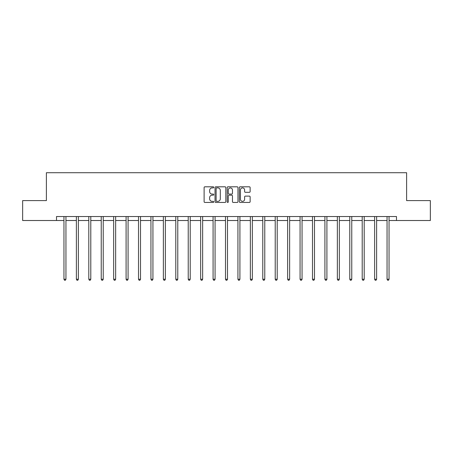 <?xml version="1.0" encoding="UTF-8"?>
<svg xmlns="http://www.w3.org/2000/svg" width="453" height="453" viewBox="0 0 453 453"><rect width="100%" height="100%" fill="white"/><g stroke="black" fill="none" stroke-linecap="round" stroke-linejoin="round"><path stroke-width="0.68" d="M213.754 187.355A0.549 0.549 0 0 0 213.21 186.812L204.898 186.812A0.781 0.781 0 0 0 204.116 187.593L204.116 201.664A0.781 0.781 0 0 0 204.898 202.446L213.21 202.446A0.549 0.549 0 0 0 213.754 201.902A0.549 0.549 0 0 0 213.21 201.353L212.134 201.353A2.503 2.503 0 0 1 209.631 198.85L209.631 197.678A2.503 2.503 0 0 1 212.134 195.175L213.21 195.175A0.549 0.549 0 0 0 213.754 194.626A0.549 0.549 0 0 0 213.21 194.082L212.134 194.082A2.503 2.503 0 0 1 209.631 191.579L209.631 190.407A2.503 2.503 0 0 1 212.134 187.904L213.21 187.904A0.549 0.549 0 0 0 213.754 187.355M249.354 192.321A0.781 0.781 0 0 0 250.135 191.54L250.135 187.593A0.781 0.781 0 0 0 249.354 186.812L240.124 186.812A0.781 0.781 0 0 0 239.343 187.593L239.343 201.664A0.781 0.781 0 0 0 240.124 202.446L249.354 202.446A0.781 0.781 0 0 0 250.135 201.664L250.135 196.896A0.781 0.781 0 0 0 249.354 196.115L245.401 196.115A0.781 0.781 0 0 0 244.62 196.896L244.62 199.263A2.089 2.089 0 0 1 242.531 201.353A2.089 2.089 0 0 1 240.435 199.263L240.435 189.994A2.089 2.089 0 0 1 242.531 187.904A2.089 2.089 0 0 1 244.62 189.994L244.62 191.54A0.781 0.781 0 0 0 245.401 192.321L249.354 192.321M56.506 220.515L22.65 220.515L22.65 200.6L46.387 200.6L46.387 172.723L406.613 172.723L406.613 200.6L430.35 200.6L430.35 220.515L396.494 220.515L396.494 216.534L56.506 216.534L56.506 220.515L63.952 220.515M225.815 187.593A0.781 0.781 0 0 0 225.033 186.812L215.809 186.812A0.781 0.781 0 0 0 215.028 187.593L215.028 201.664A0.781 0.781 0 0 0 215.809 202.446L225.033 202.446A0.781 0.781 0 0 0 225.815 201.664L225.815 187.593M227.967 186.812L237.191 186.812A0.781 0.781 0 0 1 237.972 187.593L237.972 201.664A0.781 0.781 0 0 1 237.191 202.446L233.244 202.446A0.781 0.781 0 0 1 232.463 201.664L232.463 195.956A0.781 0.781 0 0 0 231.681 195.175L229.059 195.175A0.781 0.781 0 0 0 228.278 195.956L228.278 201.902A0.549 0.549 0 0 1 227.729 202.446A0.549 0.549 0 0 1 227.185 201.902L227.185 187.593A0.781 0.781 0 0 1 227.967 186.812M65.945 220.515L76.381 220.515M78.375 220.515L88.805 220.515M90.798 220.515L101.234 220.515M103.227 220.515L113.663 220.515M115.651 220.515L126.087 220.515M128.08 220.515L138.516 220.515M140.509 220.515L150.945 220.515M152.933 220.515L163.369 220.515M165.362 220.515L175.798 220.515M177.786 220.515L188.221 220.515M190.215 220.515L200.651 220.515M202.644 220.515L213.08 220.515M215.067 220.515L225.503 220.515M227.497 220.515L237.933 220.515M239.92 220.515L250.356 220.515M252.349 220.515L262.785 220.515M264.779 220.515L275.214 220.515M277.202 220.515L287.638 220.515M289.631 220.515L300.067 220.515M302.055 220.515L312.491 220.515M314.484 220.515L324.92 220.515M326.913 220.515L337.349 220.515M339.337 220.515L349.773 220.515M351.766 220.515L362.202 220.515M364.195 220.515L374.625 220.515M376.619 220.515L387.055 220.515M389.048 220.515L396.494 220.515M216.67 187.904A0.549 0.549 0 0 0 216.121 188.454L216.121 200.804A0.549 0.549 0 0 0 216.67 201.353L217.802 201.353A2.503 2.503 0 0 0 220.305 198.85L220.305 190.407A2.503 2.503 0 0 0 217.802 187.904L216.67 187.904M232.463 190.034A2.089 2.089 0 0 0 230.373 187.944A2.089 2.089 0 0 0 228.278 190.034L228.278 193.301A0.781 0.781 0 0 0 229.059 194.082L231.681 194.082A0.781 0.781 0 0 0 232.463 193.301L232.463 190.034M66.047 216.534L66.002 216.653A0.798 0.798 0 0 0 65.945 216.947L65.945 279.241L63.952 279.241L63.952 216.947A0.798 0.798 0 0 0 63.896 216.653L63.85 216.534M65.945 279.241L65.345 280.277L64.553 280.277L63.952 279.241M78.477 216.534L78.431 216.653A0.798 0.798 0 0 0 78.375 216.947L78.375 279.241L76.381 279.241L76.381 216.947A0.798 0.798 0 0 0 76.325 216.653L76.274 216.534M78.375 279.241L77.774 280.277L76.976 280.277L76.381 279.241M90.906 216.534L90.855 216.653A0.798 0.798 0 0 0 90.798 216.947L90.798 279.241L88.805 279.241L88.805 216.947A0.798 0.798 0 0 0 88.748 216.653L88.703 216.534M90.798 279.241L90.204 280.277L89.405 280.277L88.805 279.241M103.329 216.534L103.284 216.653A0.798 0.798 0 0 0 103.227 216.947L103.227 279.241L101.234 279.241L101.234 216.947A0.798 0.798 0 0 0 101.178 216.653L101.132 216.534M103.227 279.241L102.627 280.277L101.834 280.277L101.234 279.241M115.758 216.534L115.713 216.653A0.798 0.798 0 0 0 115.651 216.947L115.651 279.241L113.663 279.241L113.663 216.947A0.798 0.798 0 0 0 113.607 216.653L113.556 216.534M115.651 279.241L115.056 280.277L114.258 280.277L113.663 279.241M128.182 216.534L128.137 216.653A0.798 0.798 0 0 0 128.08 216.947L128.08 279.241L126.087 279.241L126.087 216.947A0.798 0.798 0 0 0 126.03 216.653L125.985 216.534M128.08 279.241L127.48 280.277L126.687 280.277L126.087 279.241M140.611 216.534L140.566 216.653A0.798 0.798 0 0 0 140.509 216.947L140.509 279.241L138.516 279.241L138.516 216.947A0.798 0.798 0 0 0 138.459 216.653L138.408 216.534M140.509 279.241L139.909 280.277L139.111 280.277L138.516 279.241M153.04 216.534L152.989 216.653A0.798 0.798 0 0 0 152.933 216.947L152.933 279.241L150.945 279.241L150.945 216.947A0.798 0.798 0 0 0 150.883 216.653L150.838 216.534M152.933 279.241L152.338 280.277L151.54 280.277L150.945 279.241M165.464 216.534L165.419 216.653A0.798 0.798 0 0 0 165.362 216.947L165.362 279.241L163.369 279.241L163.369 216.947A0.798 0.798 0 0 0 163.312 216.653L163.267 216.534M165.362 279.241L164.762 280.277L163.969 280.277L163.369 279.241M177.893 216.534L177.848 216.653A0.798 0.798 0 0 0 177.786 216.947L177.786 279.241L175.798 279.241L175.798 216.947A0.798 0.798 0 0 0 175.741 216.653L175.69 216.534M177.786 279.241L177.191 280.277L176.393 280.277L175.798 279.241M190.322 216.534L190.271 216.653A0.798 0.798 0 0 0 190.215 216.947L190.215 279.241L188.221 279.241L188.221 216.947A0.798 0.798 0 0 0 188.165 216.653L188.12 216.534M190.215 279.241L189.62 280.277L188.822 280.277L188.221 279.241M202.746 216.534L202.701 216.653A0.798 0.798 0 0 0 202.644 216.947L202.644 279.241L200.651 279.241L200.651 216.947A0.798 0.798 0 0 0 200.594 216.653L200.543 216.534M202.644 279.241L202.044 280.277L201.245 280.277L200.651 279.241M215.175 216.534L215.124 216.653A0.798 0.798 0 0 0 215.067 216.947L215.067 279.241L213.08 279.241L213.08 216.947A0.798 0.798 0 0 0 213.018 216.653L212.972 216.534M215.067 279.241L214.473 280.277L213.674 280.277L213.08 279.241M227.599 216.534L227.553 216.653A0.798 0.798 0 0 0 227.497 216.947L227.497 279.241L225.503 279.241L225.503 216.947A0.798 0.798 0 0 0 225.447 216.653L225.401 216.534M227.497 279.241L226.896 280.277L226.104 280.277L225.503 279.241M240.028 216.534L239.982 216.653A0.798 0.798 0 0 0 239.92 216.947L239.92 279.241L237.933 279.241L237.933 216.947A0.798 0.798 0 0 0 237.876 216.653L237.825 216.534M239.92 279.241L239.326 280.277L238.527 280.277L237.933 279.241M252.457 216.534L252.406 216.653A0.798 0.798 0 0 0 252.349 216.947L252.349 279.241L250.356 279.241L250.356 216.947A0.798 0.798 0 0 0 250.299 216.653L250.254 216.534M252.349 279.241L251.755 280.277L250.956 280.277L250.356 279.241M264.88 216.534L264.835 216.653A0.798 0.798 0 0 0 264.779 216.947L264.779 279.241L262.785 279.241L262.785 216.947A0.798 0.798 0 0 0 262.729 216.653L262.678 216.534M264.779 279.241L264.178 280.277L263.38 280.277L262.785 279.241M277.31 216.534L277.259 216.653A0.798 0.798 0 0 0 277.202 216.947L277.202 279.241L275.214 279.241L275.214 216.947A0.798 0.798 0 0 0 275.152 216.653L275.107 216.534M277.202 279.241L276.607 280.277L275.809 280.277L275.214 279.241M289.733 216.534L289.688 216.653A0.798 0.798 0 0 0 289.631 216.947L289.631 279.241L287.638 279.241L287.638 216.947A0.798 0.798 0 0 0 287.581 216.653L287.536 216.534M289.631 279.241L289.031 280.277L288.238 280.277L287.638 279.241M302.162 216.534L302.117 216.653A0.798 0.798 0 0 0 302.055 216.947L302.055 279.241L300.067 279.241L300.067 216.947A0.798 0.798 0 0 0 300.011 216.653L299.96 216.534M302.055 279.241L301.46 280.277L300.662 280.277L300.067 279.241M314.592 216.534L314.541 216.653A0.798 0.798 0 0 0 314.484 216.947L314.484 279.241L312.491 279.241L312.491 216.947A0.798 0.798 0 0 0 312.434 216.653L312.389 216.534M314.484 279.241L313.889 280.277L313.091 280.277L312.491 279.241M327.015 216.534L326.97 216.653A0.798 0.798 0 0 0 326.913 216.947L326.913 279.241L324.92 279.241L324.92 216.947A0.798 0.798 0 0 0 324.863 216.653L324.818 216.534M326.913 279.241L326.313 280.277L325.52 280.277L324.92 279.241M339.444 216.534L339.393 216.653A0.798 0.798 0 0 0 339.337 216.947L339.337 279.241L337.349 279.241L337.349 216.947A0.798 0.798 0 0 0 337.287 216.653L337.242 216.534M339.337 279.241L338.742 280.277L337.944 280.277L337.349 279.241M351.868 216.534L351.822 216.653A0.798 0.798 0 0 0 351.766 216.947L351.766 279.241L349.773 279.241L349.773 216.947A0.798 0.798 0 0 0 349.716 216.653L349.671 216.534M351.766 279.241L351.166 280.277L350.373 280.277L349.773 279.241M364.297 216.534L364.252 216.653A0.798 0.798 0 0 0 364.195 216.947L364.195 279.241L362.202 279.241L362.202 216.947A0.798 0.798 0 0 0 362.145 216.653L362.094 216.534M364.195 279.241L363.595 280.277L362.796 280.277L362.202 279.241M376.726 216.534L376.675 216.653A0.798 0.798 0 0 0 376.619 216.947L376.619 279.241L374.625 279.241L374.625 216.947A0.798 0.798 0 0 0 374.569 216.653L374.523 216.534M376.619 279.241L376.024 280.277L375.226 280.277L374.625 279.241M389.15 216.534L389.104 216.653A0.798 0.798 0 0 0 389.048 216.947L389.048 279.241L387.055 279.241L387.055 216.947A0.798 0.798 0 0 0 386.998 216.653L386.953 216.534M389.048 279.241L388.448 280.277L387.655 280.277L387.055 279.241"/></g></svg>
